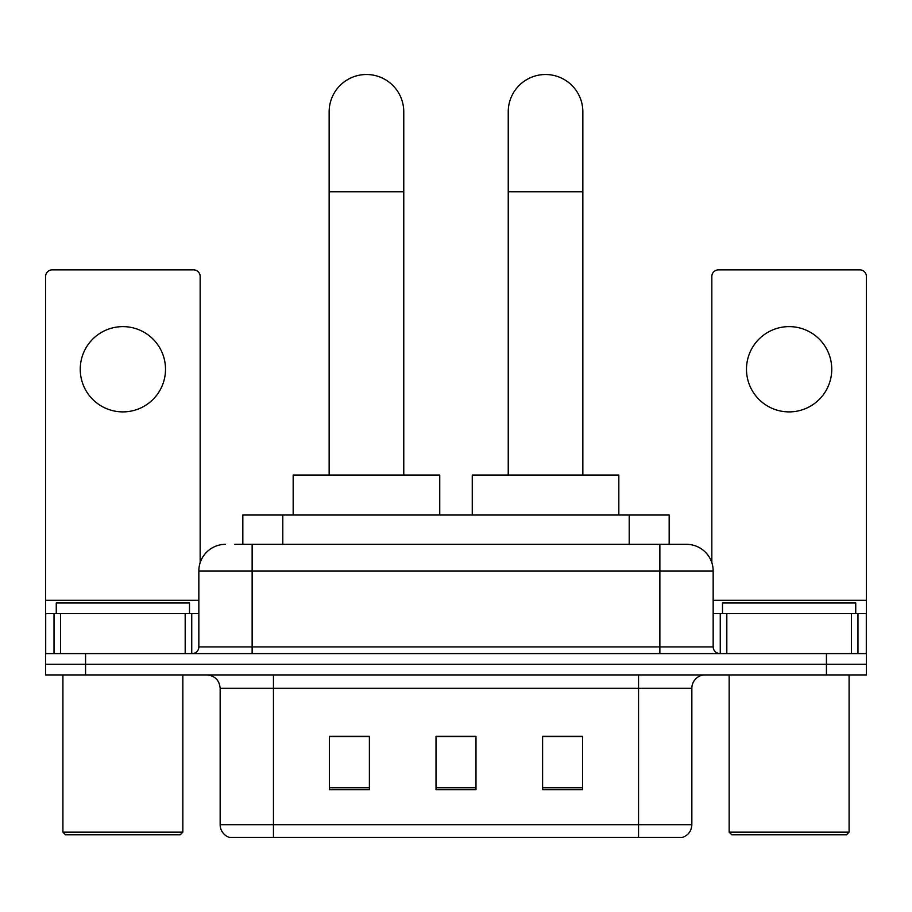 <?xml version="1.0" encoding="UTF-8"?>
<svg xmlns="http://www.w3.org/2000/svg" width="912" height="912" viewBox="0 0 912 912"><rect width="100%" height="100%" fill="white"/><g stroke="black" fill="none" stroke-linecap="round" stroke-linejoin="round"><path stroke-width="1.37" d="M242.831 544.339L242.831 515.029L669.169 515.029L669.169 544.339M235.421 544.339L686.109 544.339M234.817 544.339L252.134 544.339L252.134 570.992L198.839 570.992L198.839 646.939A6.658 6.658 0 0 1 192.17 653.608M225.481 544.339A26.653 26.653 0 0 0 198.839 570.992M686.519 544.339A26.653 26.653 0 0 1 713.161 570.992L713.161 646.939C713.56 650.986 715.783 653.209 719.83 653.608M85.568 653.608L45.6 653.608L45.6 664.267L85.568 664.267L45.6 664.267L45.6 674.926L85.568 674.926L85.568 664.267L826.432 664.267L85.568 664.267L85.568 653.608L826.432 653.608L826.432 664.267L866.4 664.267L826.432 664.267L826.432 674.926L85.568 674.926M826.432 674.926L866.4 674.926L866.4 613.628L866.4 653.608L826.432 653.608M691.843 824.699C691.478 831.083 688.275 835.346 682.256 837.49L638.548 837.49L638.548 824.699L691.843 824.699L691.843 688.252A13.327 13.327 0 0 1 705.17 674.926M220.157 824.699L273.452 824.699L273.452 837.49L638.548 837.49L229.744 837.49A13.327 13.327 0 0 1 220.157 824.699L220.157 688.252C219.359 680.158 214.924 675.712 206.83 674.926M582.586 789.644L582.586 736.349L542.606 736.349L542.606 789.644L582.586 789.644M369.394 789.644L369.394 736.349L329.414 736.349L329.414 789.644L369.394 789.644M475.984 789.644L475.984 736.349L436.016 736.349L436.016 789.644L475.984 789.644M475.984 736.622L436.016 736.622M369.394 736.622L329.414 736.622M582.586 736.622L542.606 736.622M122.881 326.621A42.636 42.636 0 0 0 80.245 369.257A42.636 42.636 0 0 0 122.881 411.893A42.636 42.636 0 0 0 165.517 369.257A42.636 42.636 0 0 0 122.881 326.621M185.182 653.608L185.182 613.628L60.591 613.628L60.591 653.608M200.161 562.67L200.161 276.518A6.658 6.658 0 0 0 193.504 269.849L52.258 269.849A6.658 6.658 0 0 0 45.6 276.518L45.6 613.628L60.591 613.628M185.182 613.628L198.839 613.628M45.6 653.608L45.6 613.628M180.177 834.822L65.584 834.822L62.917 832.154L182.845 832.154L180.177 834.822M62.917 674.926L62.917 832.154M182.845 674.926L182.845 832.154M189.502 613.628L189.502 602.969L56.259 602.969L56.259 613.628M329.152 475.049L329.152 111.823A37.312 37.312 0 0 1 366.453 74.51A37.312 37.312 0 0 1 403.765 111.823A37.312 37.312 0 0 0 366.453 74.51M403.765 475.049L403.765 111.823M439.744 515.029L439.744 475.049L293.174 475.049L293.174 515.029M508.235 475.049L508.235 111.823A37.312 37.312 0 0 1 545.547 74.51A37.312 37.312 0 0 1 582.848 111.823A37.312 37.312 0 0 0 545.547 74.51M582.848 475.049L582.848 111.823M618.826 515.029L618.826 475.049L472.256 475.049L472.256 515.029M789.119 326.621A42.636 42.636 0 0 0 746.483 369.257A42.636 42.636 0 0 0 789.119 411.893A42.636 42.636 0 0 0 831.755 369.257A42.636 42.636 0 0 0 789.119 326.621M851.409 653.608L851.409 613.628L726.818 613.628L726.818 653.608M851.409 613.628L866.4 613.628L866.4 276.518A6.658 6.658 0 0 0 859.742 269.849L718.496 269.849A6.658 6.658 0 0 0 711.839 276.518L711.839 562.67M713.161 613.628L726.818 613.628M846.416 834.822L731.823 834.822L729.155 832.154L849.083 832.154L846.416 834.822M729.155 674.926L729.155 832.154M849.083 674.926L849.083 832.154M855.741 613.628L855.741 602.969L722.498 602.969L722.498 613.628M282.8 544.339L282.8 515.029M629.2 544.339L629.2 515.029M252.134 653.608L252.134 646.939L713.161 646.939M198.839 646.939L252.134 646.939L252.134 570.992L659.866 570.992L659.866 653.608M713.161 570.992L659.866 570.992L659.866 544.339M638.548 674.926L638.548 688.252L220.157 688.252M691.843 688.252L638.548 688.252L638.548 824.699L273.452 824.699L273.452 674.926M475.984 787.797L436.016 787.797M369.394 787.797L329.414 787.797M582.586 787.797L542.606 787.797M198.839 600.301L45.6 600.301M191.737 613.628L191.737 653.608M45.703 613.628L45.703 653.608M54.025 653.608L54.025 613.628M329.152 191.771L403.765 191.771M508.235 191.771L582.848 191.771M866.4 600.301L713.161 600.301M866.297 653.608L866.297 613.628M857.975 613.628L857.975 653.608M720.263 653.608L720.263 613.628"/></g></svg>
